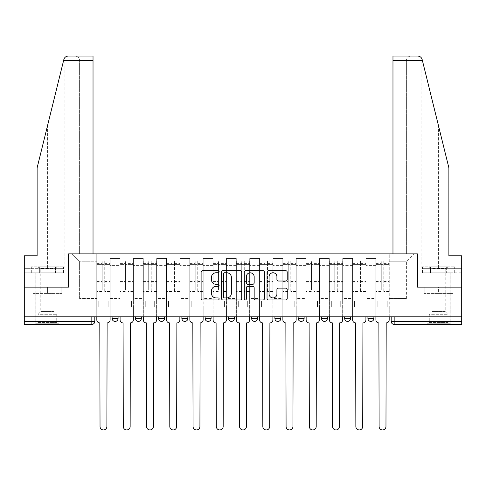 <?xml version="1.0" encoding="UTF-8"?>
<svg xmlns="http://www.w3.org/2000/svg" width="486" height="486" viewBox="0 0 486 486"><rect width="100%" height="100%" fill="white"/><g stroke="black" fill="none" stroke-linecap="round" stroke-linejoin="round"><path stroke-width="0.36" stroke-dasharray="2.43 1.82" d="M219.15 271.729A1.027 1.027 0 0 0 218.123 270.708L202.577 270.708A1.464 1.464 0 0 0 201.113 272.166L201.113 298.507A1.464 1.464 0 0 0 202.577 299.971L218.123 299.971A1.027 1.027 0 0 0 219.15 298.945A1.027 1.027 0 0 0 218.123 297.924L216.112 297.924A4.684 4.684 0 0 1 211.428 293.24L211.428 291.047A4.684 4.684 0 0 1 216.112 286.363L218.123 286.363A1.027 1.027 0 0 0 219.15 285.337A1.027 1.027 0 0 0 218.123 284.316L216.112 284.316A4.684 4.684 0 0 1 211.428 279.632L211.428 277.439A4.684 4.684 0 0 1 216.112 272.755L218.123 272.755A1.027 1.027 0 0 0 219.15 271.729M373.892 316.793L367.926 316.793L373.892 316.793L373.892 318.433L367.926 318.433A2.983 2.983 0 0 0 370.909 321.416M344.671 316.793L350.637 316.793L350.637 318.433A2.983 2.983 0 0 1 347.654 321.416A2.983 2.983 0 0 1 344.671 318.433L344.671 316.793L350.637 316.793M321.416 316.793L327.382 316.793L321.416 316.793L321.416 318.433L327.382 318.433A2.983 2.983 0 0 1 324.399 321.416M304.121 316.793L298.161 316.793L304.121 316.793L304.121 318.433A2.983 2.983 0 0 1 301.144 321.416A2.983 2.983 0 0 1 298.161 318.433L304.121 318.433M274.906 316.793L280.865 316.793L274.906 316.793L274.906 318.433A2.983 2.983 0 0 0 277.883 321.416A2.983 2.983 0 0 0 280.865 318.433L274.906 318.433M251.645 316.793L257.61 316.793L251.645 316.793M228.39 316.793L234.355 316.793L228.39 316.793M205.135 316.793L211.094 316.793L205.135 316.793L205.135 318.433L211.094 318.433M187.839 316.793L181.879 316.793L187.839 316.793L187.839 318.433A2.983 2.983 0 0 1 184.856 321.416M164.584 316.793L158.618 316.793L164.584 316.793L164.584 318.433A2.983 2.983 0 0 1 161.601 321.416M158.618 316.793L158.618 318.433L164.584 318.433M135.363 316.793L141.329 316.793L135.363 316.793M112.108 316.793L118.074 316.793L112.108 316.793L112.108 318.433L118.074 318.433M47.409 324.399L35.782 324.399L47.409 324.399M47.409 293.386L33.024 293.386L61.795 293.386L47.409 293.386L47.409 287.129L61.795 287.129L33.024 287.129L59.037 287.129L47.409 287.129L47.409 293.386M438.591 324.399L426.963 324.399L438.591 324.399M438.591 293.386L424.205 293.386L452.976 293.386L438.591 293.386L438.591 287.129L452.976 287.129L424.205 287.129L450.218 287.129L426.963 287.129L438.591 287.129L438.591 293.386M391.187 316.793L391.187 321.416L394.164 321.416L394.164 316.793L391.187 316.793L461.7 316.793L461.7 321.416L394.164 321.416L394.164 324.399L461.7 324.399L461.7 321.416M461.7 316.793L24.3 316.793L24.3 287.129L68.575 287.129L68.575 253.88L93.026 253.88L79.607 253.88L79.607 60.525L79.607 253.88L93.026 253.88L93.026 56.054L75.136 56.054L93.026 56.054L93.026 253.88L93.026 56.054L68.204 56.054C65.987 56.206 64.541 57.342 63.86 59.456C64.28 58.253 64.28 58.253 63.86 59.456L37.118 167.864L63.86 59.456L37.118 167.864L37.118 255.818L37.118 167.864L37.118 255.818L24.3 255.818L37.118 255.818L24.3 255.818L24.3 268.345L55.714 268.345L24.3 268.345L47.409 268.345L24.3 268.345L24.3 272.816L55.714 272.816L24.3 272.816L24.3 255.818L24.3 287.129L68.726 287.129L68.726 253.88L417.274 253.88L417.274 287.129L461.7 287.129L417.425 287.129L417.425 253.88L392.974 253.88L406.393 253.88L406.393 60.525L406.393 253.88L392.974 253.88L392.974 56.054L392.974 60.525L392.974 56.054L417.796 56.054C420.013 56.206 421.459 57.342 422.14 59.456L448.882 167.864L448.882 255.818L448.882 167.864L422.401 60.525L448.882 167.864L448.882 255.818L461.7 255.818L461.7 268.345L430.286 268.345L461.7 268.345L438.591 268.345L461.7 268.345L461.7 272.816L430.286 272.816L461.7 272.816L461.7 255.818L448.882 255.818L461.7 255.818L461.7 316.793L394.164 316.793M24.3 316.793L91.836 316.793L24.3 316.793L24.3 324.399L91.836 324.399L91.836 321.416L24.3 321.416M110.17 265.362L110.17 298.604L110.17 265.362L120.012 265.362L120.012 258.503L120.012 298.604L120.012 265.362L110.17 265.362M110.17 316.793L110.17 258.503L120.012 258.503L110.17 258.503L110.17 316.793L110.17 307.103L96.75 307.103L110.17 307.103L110.17 316.793L96.75 316.793L96.75 253.88L389.25 253.88L71.709 253.88L96.75 253.88L96.75 298.604L96.75 261.784L79.607 261.784L96.75 261.784L96.75 253.88L96.75 316.793L96.75 307.103L96.75 316.793L110.17 316.793M120.012 316.793L120.012 258.503L110.17 258.503L120.012 258.503L120.012 316.793L120.012 307.103L133.425 307.103L120.012 307.103L120.012 316.793L133.425 316.793L133.425 258.503L133.425 265.362L133.425 258.503L143.267 258.503L143.267 265.362L143.267 258.503L133.425 258.503L133.425 316.793L133.425 307.103L133.425 316.793L120.012 316.793M133.425 298.604L133.425 265.362L133.425 298.604L143.267 298.604L143.267 265.362L143.267 298.604L133.425 298.604M143.267 316.793L143.267 258.503L133.425 258.503L143.267 258.503L143.267 316.793L143.267 307.103L156.68 307.103L143.267 307.103L143.267 316.793L156.68 316.793L156.68 258.503L156.68 265.362L156.68 258.503L166.522 258.503L166.522 265.362L166.522 258.503L156.68 258.503L156.68 316.793L156.68 307.103L156.68 316.793L143.267 316.793M156.68 298.604L156.68 265.362L156.68 298.604L166.522 298.604L166.522 265.362L166.522 298.604L156.68 298.604M166.522 316.793L166.522 258.503L156.68 258.503L166.522 258.503L166.522 316.793L166.522 307.103L179.942 307.103L166.522 307.103L166.522 316.793L179.942 316.793L179.942 258.503L179.942 265.362L179.942 258.503L189.777 258.503L189.777 265.362L189.777 258.503L179.942 258.503L179.942 316.793L179.942 307.103L179.942 316.793L166.522 316.793M179.942 298.604L179.942 265.362L179.942 298.604L189.777 298.604L189.777 265.362L189.777 298.604L179.942 298.604M189.777 316.793L189.777 258.503L179.942 258.503L189.777 258.503L189.777 316.793L189.777 307.103L203.197 307.103L189.777 307.103L189.777 316.793L203.197 316.793L203.197 258.503L203.197 265.362L203.197 258.503L213.032 258.503L213.032 265.362L213.032 258.503L203.197 258.503L203.197 316.793L203.197 307.103L203.197 316.793L189.777 316.793M203.197 298.604L203.197 265.362L203.197 298.604L213.032 298.604L213.032 265.362L213.032 298.604L203.197 298.604M213.032 316.793L213.032 258.503L203.197 258.503L213.032 258.503L213.032 316.793L213.032 307.103L226.452 307.103L213.032 307.103L213.032 316.793L226.452 316.793L226.452 258.503L226.452 265.362L226.452 258.503L236.293 258.503L236.293 265.362L236.293 258.503L226.452 258.503L226.452 316.793L226.452 307.103L226.452 316.793L213.032 316.793M226.452 298.604L226.452 265.362L226.452 298.604L236.293 298.604L236.293 265.362L236.293 298.604L226.452 298.604M236.293 316.793L236.293 258.503L226.452 258.503L236.293 258.503L236.293 316.793L236.293 307.103L249.707 307.103L236.293 307.103L236.293 316.793L249.707 316.793L249.707 258.503L249.707 265.362L249.707 258.503L259.548 258.503L259.548 265.362L259.548 258.503L249.707 258.503L249.707 316.793L249.707 307.103L249.707 316.793L236.293 316.793M249.707 298.604L249.707 265.362L249.707 298.604L259.548 298.604L259.548 265.362L259.548 298.604L249.707 298.604M259.548 316.793L259.548 258.503L249.707 258.503L259.548 258.503L259.548 316.793L259.548 307.103L272.968 307.103L259.548 307.103L259.548 316.793L272.968 316.793L272.968 258.503L272.968 265.362L272.968 258.503L282.803 258.503L282.803 265.362L282.803 258.503L272.968 258.503L272.968 316.793L272.968 307.103L272.968 316.793L259.548 316.793M272.968 298.604L272.968 265.362L272.968 298.604L282.803 298.604L282.803 265.362L282.803 298.604L272.968 298.604M282.803 316.793L282.803 258.503L272.968 258.503L282.803 258.503L282.803 316.793L282.803 307.103L296.223 307.103L282.803 307.103L282.803 316.793L296.223 316.793L296.223 258.503L296.223 265.362L296.223 258.503L306.059 258.503L306.059 265.362L306.059 258.503L296.223 258.503L296.223 316.793L296.223 307.103L296.223 316.793L282.803 316.793M296.223 298.604L296.223 265.362L296.223 298.604L306.059 298.604L306.059 265.362L306.059 298.604L296.223 298.604M306.059 316.793L306.059 258.503L296.223 258.503L306.059 258.503L306.059 316.793L306.059 307.103L319.478 307.103L306.059 307.103L306.059 316.793L319.478 316.793L319.478 258.503L319.478 265.362L319.478 258.503L329.32 258.503L329.32 265.362L329.32 258.503L319.478 258.503L319.478 316.793L319.478 307.103L319.478 316.793L306.059 316.793M319.478 298.604L319.478 265.362L319.478 298.604L329.32 298.604L329.32 265.362L329.32 298.604L319.478 298.604M329.32 316.793L329.32 258.503L319.478 258.503L329.32 258.503L329.32 316.793L329.32 307.103L342.733 307.103L329.32 307.103L329.32 316.793L342.733 316.793L342.733 258.503L342.733 265.362L342.733 258.503L352.575 258.503L352.575 265.362L352.575 258.503L342.733 258.503L342.733 316.793L342.733 307.103L342.733 316.793L329.32 316.793M342.733 298.604L342.733 265.362L342.733 298.604L352.575 298.604L352.575 265.362L352.575 298.604L342.733 298.604M352.575 316.793L352.575 258.503L342.733 258.503L352.575 258.503L352.575 316.793L352.575 307.103L365.988 307.103L352.575 307.103L352.575 316.793L365.988 316.793L365.988 258.503L365.988 265.362L365.988 258.503L375.83 258.503L375.83 265.362L375.83 258.503L365.988 258.503L365.988 316.793L365.988 307.103L365.988 316.793L352.575 316.793M365.988 298.604L365.988 265.362L365.988 298.604L375.83 298.604L375.83 265.362L375.83 298.604L365.988 298.604M375.83 316.793L375.83 258.503L365.988 258.503L375.83 258.503L375.83 316.793L375.83 307.103L389.25 307.103L375.83 307.103L375.83 316.793L389.25 316.793L389.25 253.88L414.291 253.88L389.25 253.88L389.25 261.784L406.393 261.784L389.25 261.784L389.25 298.604L389.25 253.88L389.25 316.793L375.83 316.793L389.25 316.793L389.25 307.103L389.25 316.793L375.83 316.793M110.17 298.604L120.012 298.604L110.17 298.604M79.607 298.604L79.607 261.784L79.607 298.604L96.75 298.604L79.607 298.604M406.393 298.604L406.393 261.784L414.291 253.88L406.393 261.784L406.393 298.604L389.25 298.604L406.393 298.604M91.836 316.793L94.813 316.793L91.836 316.793L91.836 321.416L94.813 321.416M234.355 318.433L228.39 318.433A2.983 2.983 0 0 0 231.372 321.416M257.61 318.433L251.645 318.433A2.983 2.983 0 0 0 254.628 321.416M71.709 253.88L79.607 261.784L71.709 253.88M61.795 293.386L61.795 287.129L61.795 293.386M33.024 293.386L33.024 287.129L33.024 293.386M452.976 293.386L452.976 287.129L452.976 293.386M424.205 293.386L424.205 287.129L424.205 293.386M241.718 298.507L241.718 272.166A1.464 1.464 0 0 0 240.254 270.708L222.989 270.708A1.464 1.464 0 0 0 221.525 272.166L221.525 298.507A1.464 1.464 0 0 0 222.989 299.971L240.254 299.971A1.464 1.464 0 0 0 241.718 298.507M224.599 272.755A1.027 1.027 0 0 0 223.572 273.776L223.572 296.897A1.027 1.027 0 0 0 224.599 297.924L226.719 297.924A4.684 4.684 0 0 0 231.403 293.24L231.403 277.439A4.684 4.684 0 0 0 226.719 272.755L224.599 272.755M245.746 270.708L263.011 270.708A1.464 1.464 0 0 1 264.475 272.166L264.475 298.507A1.464 1.464 0 0 1 263.011 299.971L255.624 299.971A1.464 1.464 0 0 1 254.16 298.507L254.16 287.827A1.464 1.464 0 0 0 252.696 286.363L247.793 286.363A1.464 1.464 0 0 0 246.329 287.827L246.329 298.945A1.027 1.027 0 0 1 245.302 299.971A1.027 1.027 0 0 1 244.282 298.945L244.282 272.166A1.464 1.464 0 0 1 245.746 270.708M254.16 276.741A3.912 3.912 0 0 0 250.241 272.828A3.912 3.912 0 0 0 246.329 276.741L246.329 282.852A1.464 1.464 0 0 0 247.793 284.316L252.696 284.316A1.464 1.464 0 0 0 254.16 282.852L254.16 276.741M278.375 281.023L285.768 281.023A1.464 1.464 0 0 0 287.226 279.559L287.226 272.166A1.464 1.464 0 0 0 285.768 270.708L268.497 270.708A1.464 1.464 0 0 0 267.033 272.166L267.033 298.507A1.464 1.464 0 0 0 268.497 299.971L285.768 299.971A1.464 1.464 0 0 0 287.226 298.507L287.226 289.583A1.464 1.464 0 0 0 285.768 288.119L278.375 288.119A1.464 1.464 0 0 0 276.911 289.583L276.911 294.012A3.912 3.912 0 0 1 272.998 297.924A3.912 3.912 0 0 1 269.086 294.012L269.086 276.668A3.912 3.912 0 0 1 272.998 272.755A3.912 3.912 0 0 1 276.911 276.668L276.911 279.559A1.464 1.464 0 0 0 278.375 281.023M107.114 322.904L106.89 426.52A3.426 3.426 0 0 1 103.463 429.946A3.426 3.426 0 0 1 100.031 426.52L99.806 322.904A2.983 2.983 0 0 1 96.829 319.928L96.829 262.829L96.829 289.935L102.194 289.935L102.194 262.829L102.194 264.615L110.097 264.615L110.097 262.829L110.097 291.448L110.097 260.891L110.097 319.928A2.983 2.983 0 0 1 107.114 322.904M110.097 316.793L110.097 307.103L108.159 307.103L110.097 307.103L110.097 301.144L108.159 301.144L108.159 307.103L108.159 301.144L110.097 301.144L110.097 264.615L104.727 264.615L104.727 262.829L110.097 262.829M96.829 316.793L96.829 301.144L98.767 301.144L98.767 307.103L96.829 307.103L98.767 307.103L98.767 301.144L96.829 301.144L96.829 264.615L104.727 264.615L104.727 260.891L110.097 260.891M110.097 289.935L104.727 289.935L104.727 262.829M104.727 289.935L104.727 291.448L110.097 291.448M104.727 291.448L104.727 260.891M102.194 289.935L102.194 260.891L102.194 264.615L96.829 264.615L96.829 260.891L102.194 260.891M96.829 289.935L96.829 291.448L102.194 291.448M96.829 291.448L96.829 260.891M130.37 322.904L130.145 426.52A3.426 3.426 0 0 1 126.718 429.946A3.426 3.426 0 0 1 123.286 426.52L123.067 322.904A2.983 2.983 0 0 1 120.085 319.928L120.085 262.829L120.085 289.935L125.449 289.935L125.449 262.829L125.449 264.615L133.352 264.615L133.352 262.829L133.352 291.448L133.352 260.891L133.352 319.928A2.983 2.983 0 0 1 130.37 322.904M133.352 316.793L133.352 307.103L131.414 307.103L133.352 307.103L133.352 301.144L131.414 301.144L131.414 307.103L131.414 301.144L133.352 301.144L133.352 264.615L127.982 264.615L127.982 262.829L133.352 262.829M120.085 316.793L120.085 301.144L122.022 301.144L122.022 307.103L120.085 307.103L122.022 307.103L122.022 301.144L120.085 301.144L120.085 264.615L127.982 264.615L127.982 260.891L133.352 260.891M133.352 289.935L127.982 289.935L127.982 262.829M127.982 289.935L127.982 291.448L133.352 291.448M127.982 291.448L127.982 260.891M125.449 289.935L125.449 260.891L125.449 264.615L120.085 264.615L120.085 260.891L125.449 260.891M120.085 289.935L120.085 291.448L125.449 291.448M120.085 291.448L120.085 260.891M153.625 322.904L153.406 426.52A3.426 3.426 0 0 1 149.974 429.946A3.426 3.426 0 0 1 146.547 426.52L146.322 322.904A2.983 2.983 0 0 1 143.34 319.928L143.34 262.829L143.34 289.935L148.71 289.935L148.71 262.829L148.71 264.615L156.607 264.615L156.607 262.829L156.607 291.448L156.607 260.891L156.607 319.928A2.983 2.983 0 0 1 153.625 322.904M156.607 316.793L156.607 307.103L154.669 307.103L156.607 307.103L156.607 301.144L154.669 301.144L154.669 307.103L154.669 301.144L156.607 301.144L156.607 264.615L151.243 264.615L151.243 262.829L156.607 262.829M143.34 316.793L143.34 301.144L145.278 301.144L145.278 307.103L143.34 307.103L145.278 307.103L145.278 301.144L143.34 301.144L143.34 264.615L151.243 264.615L151.243 260.891L156.607 260.891M156.607 289.935L151.243 289.935L151.243 262.829M151.243 289.935L151.243 291.448L156.607 291.448M151.243 291.448L151.243 260.891M148.71 289.935L148.71 260.891L148.71 264.615L143.34 264.615L143.34 260.891L148.71 260.891M143.34 289.935L143.34 291.448L148.71 291.448M143.34 291.448L143.34 260.891M47.409 272.816L35.782 272.816L47.409 272.816M47.409 268.345L64.176 268.345L47.409 268.345L47.409 126.16L47.409 268.345M64.018 268.345L55.714 268.345L64.018 268.345L64.018 272.816L55.714 272.816L55.714 268.345L55.714 272.816L64.018 272.816M79.607 60.525C79.321 57.828 77.833 56.34 75.136 56.054C77.833 56.34 79.321 57.828 79.607 60.525L93.026 60.525L79.607 60.525M438.591 272.816L450.218 272.816L438.591 272.816M438.591 268.345L421.824 268.345L438.591 268.345L438.591 126.16L438.591 268.345M421.982 268.345L430.286 268.345L421.982 268.345L421.982 272.816L430.286 272.816L430.286 268.345L430.286 272.816L421.982 272.816M392.974 60.525L406.393 60.525C406.679 57.828 408.167 56.34 410.864 56.054C408.167 56.34 406.679 57.828 406.393 60.525L422.401 60.525M57.47 323.202L56.722 322.461L38.09 322.461L38.09 314.691L56.722 314.691L38.09 314.691A1.045 1.045 0 0 1 38.394 313.956L56.419 313.956L38.394 313.956L40.775 311.575L40.775 268.618L54.043 268.618L54.043 311.575L40.775 311.575L54.043 311.575L56.419 313.956A1.045 1.045 0 0 1 56.722 314.691L56.722 322.461L38.09 322.461L37.343 323.202L57.47 323.202L37.343 323.202M37.72 266.85L40.775 268.618L54.043 268.618L57.099 266.85L37.72 266.85L57.099 266.85M58.964 323.202L35.855 323.202L58.964 323.202L58.964 272.816L35.855 272.816L58.964 272.816M35.855 323.202L35.855 272.816M55.453 272.816L31.311 272.816L55.453 272.816L55.453 266.85L63.502 266.85L31.311 266.85L55.453 266.85L55.453 272.816M63.502 272.816L63.502 266.85M39.36 272.816L39.36 266.85L39.36 272.816M31.311 272.816L31.311 266.85M448.657 323.202L447.91 322.461L429.278 322.461L429.278 314.691L447.91 314.691L429.278 314.691A1.045 1.045 0 0 1 429.581 313.956L447.606 313.956L429.581 313.956L431.957 311.575L431.957 268.618L445.225 268.618L445.225 311.575L431.957 311.575L445.225 311.575L447.606 313.956A1.045 1.045 0 0 1 447.91 314.691L447.91 322.461L429.278 322.461L428.531 323.202L448.657 323.202L428.531 323.202M428.901 266.85L431.957 268.618L445.225 268.618L448.28 266.85L428.901 266.85L448.28 266.85M450.145 323.202L427.036 323.202L450.145 323.202L450.145 272.816L427.036 272.816L450.145 272.816M427.036 323.202L427.036 272.816M446.64 272.816L422.498 272.816L446.64 272.816L446.64 266.85L454.689 266.85L422.498 266.85L446.64 266.85L446.64 272.816M454.689 272.816L454.689 266.85M430.547 272.816L430.547 266.85L430.547 272.816M422.498 272.816L422.498 266.85M176.886 322.904L176.661 426.52A3.426 3.426 0 0 1 173.229 429.946A3.426 3.426 0 0 1 169.802 426.52L169.578 322.904A2.983 2.983 0 0 1 166.595 319.928L166.595 262.829L166.595 289.935L171.965 289.935L171.965 262.829L171.965 264.615L179.863 264.615L179.863 262.829L179.863 291.448L179.863 260.891L179.863 319.928A2.983 2.983 0 0 1 176.886 322.904M179.863 316.793L179.863 307.103L177.925 307.103L179.863 307.103L179.863 301.144L177.925 301.144L177.925 307.103L177.925 301.144L179.863 301.144L179.863 264.615L174.498 264.615L174.498 262.829L179.863 262.829M166.595 316.793L166.595 301.144L168.533 301.144L168.533 307.103L166.595 307.103L168.533 307.103L168.533 301.144L166.595 301.144L166.595 264.615L174.498 264.615L174.498 260.891L179.863 260.891M179.863 289.935L174.498 289.935L174.498 262.829M174.498 289.935L174.498 291.448L179.863 291.448M174.498 291.448L174.498 260.891M171.965 289.935L171.965 260.891L171.965 264.615L166.595 264.615L166.595 260.891L171.965 260.891M166.595 289.935L166.595 291.448L171.965 291.448M166.595 291.448L166.595 260.891M200.141 322.904L199.916 426.52A3.426 3.426 0 0 1 196.49 429.946A3.426 3.426 0 0 1 193.057 426.52L192.833 322.904A2.983 2.983 0 0 1 189.856 319.928L189.856 262.829L189.856 289.935L195.22 289.935L195.22 262.829L195.22 264.615L203.124 264.615L203.124 262.829L203.124 291.448L203.124 260.891L203.124 319.928A2.983 2.983 0 0 1 200.141 322.904M203.124 316.793L203.124 307.103L201.186 307.103L203.124 307.103L203.124 301.144L201.186 301.144L201.186 307.103L201.186 301.144L203.124 301.144L203.124 264.615L197.753 264.615L197.753 262.829L203.124 262.829M189.856 316.793L189.856 301.144L191.794 301.144L191.794 307.103L189.856 307.103L191.794 307.103L191.794 301.144L189.856 301.144L189.856 264.615L197.753 264.615L197.753 260.891L203.124 260.891M203.124 289.935L197.753 289.935L197.753 262.829M197.753 289.935L197.753 291.448L203.124 291.448M197.753 291.448L197.753 260.891M195.22 289.935L195.22 260.891L195.22 264.615L189.856 264.615L189.856 260.891L195.22 260.891M189.856 289.935L189.856 291.448L195.22 291.448M189.856 291.448L189.856 260.891M223.396 322.904L223.171 426.52A3.426 3.426 0 0 1 219.745 429.946A3.426 3.426 0 0 1 216.313 426.52L216.094 322.904A2.983 2.983 0 0 1 213.111 319.928L213.111 262.829L213.111 289.935L218.475 289.935L218.475 262.829L218.475 264.615L226.379 264.615L226.379 262.829L226.379 291.448L226.379 260.891L226.379 319.928A2.983 2.983 0 0 1 223.396 322.904M226.379 316.793L226.379 307.103L224.441 307.103L226.379 307.103L226.379 301.144L224.441 301.144L224.441 307.103L224.441 301.144L226.379 301.144L226.379 264.615L221.009 264.615L221.009 262.829L226.379 262.829M213.111 316.793L213.111 301.144L215.049 301.144L215.049 307.103L213.111 307.103L215.049 307.103L215.049 301.144L213.111 301.144L213.111 264.615L221.009 264.615L221.009 260.891L226.379 260.891M226.379 289.935L221.009 289.935L221.009 262.829M221.009 289.935L221.009 291.448L226.379 291.448M221.009 291.448L221.009 260.891M218.475 289.935L218.475 260.891L218.475 264.615L213.111 264.615L213.111 260.891L218.475 260.891M213.111 289.935L213.111 291.448L218.475 291.448M213.111 291.448L213.111 260.891M246.651 322.904L246.426 426.52A3.426 3.426 0 0 1 243 429.946A3.426 3.426 0 0 1 239.574 426.52L239.349 322.904A2.983 2.983 0 0 1 236.366 319.928L236.366 262.829L236.366 289.935L241.73 289.935L241.73 262.829L241.73 264.615L249.634 264.615L249.634 262.829L249.634 291.448L249.634 260.891L249.634 319.928A2.983 2.983 0 0 1 246.651 322.904M249.634 316.793L249.634 307.103L247.696 307.103L249.634 307.103L249.634 301.144L247.696 301.144L247.696 307.103L247.696 301.144L249.634 301.144L249.634 264.615L244.27 264.615L244.27 262.829L249.634 262.829M236.366 316.793L236.366 301.144L238.304 301.144L238.304 307.103L236.366 307.103L238.304 307.103L238.304 301.144L236.366 301.144L236.366 264.615L244.27 264.615L244.27 260.891L249.634 260.891M249.634 289.935L244.27 289.935L244.27 262.829M244.27 289.935L244.27 291.448L249.634 291.448M244.27 291.448L244.27 260.891M241.73 289.935L241.73 260.891L241.73 264.615L236.366 264.615L236.366 260.891L241.73 260.891M236.366 289.935L236.366 291.448L241.73 291.448M236.366 291.448L236.366 260.891M269.906 322.904L269.687 426.52A3.426 3.426 0 0 1 266.255 429.946A3.426 3.426 0 0 1 262.829 426.52L262.604 322.904A2.983 2.983 0 0 1 259.621 319.928L259.621 262.829L259.621 289.935L264.992 289.935L264.992 262.829L264.992 264.615L272.889 264.615L272.889 262.829L272.889 291.448L272.889 260.891L272.889 319.928A2.983 2.983 0 0 1 269.906 322.904M272.889 316.793L272.889 307.103L270.951 307.103L272.889 307.103L272.889 301.144L270.951 301.144L270.951 307.103L270.951 301.144L272.889 301.144L272.889 264.615L267.525 264.615L267.525 262.829L272.889 262.829M259.621 316.793L259.621 301.144L261.559 301.144L261.559 307.103L259.621 307.103L261.559 307.103L261.559 301.144L259.621 301.144L259.621 264.615L267.525 264.615L267.525 260.891L272.889 260.891M272.889 289.935L267.525 289.935L267.525 262.829M267.525 289.935L267.525 291.448L272.889 291.448M267.525 291.448L267.525 260.891M264.992 289.935L264.992 260.891L264.992 264.615L259.621 264.615L259.621 260.891L264.992 260.891M259.621 289.935L259.621 291.448L264.992 291.448M259.621 291.448L259.621 260.891M293.167 322.904L292.943 426.52A3.426 3.426 0 0 1 289.51 429.946A3.426 3.426 0 0 1 286.084 426.52L285.859 322.904A2.983 2.983 0 0 1 282.876 319.928L282.876 262.829L282.876 289.935L288.247 289.935L288.247 262.829L288.247 264.615L296.144 264.615L296.144 262.829L296.144 291.448L296.144 260.891L296.144 319.928A2.983 2.983 0 0 1 293.167 322.904M296.144 316.793L296.144 307.103L294.206 307.103L296.144 307.103L296.144 301.144L294.206 301.144L294.206 307.103L294.206 301.144L296.144 301.144L296.144 264.615L290.78 264.615L290.78 262.829L296.144 262.829M282.876 316.793L282.876 301.144L284.814 301.144L284.814 307.103L282.876 307.103L284.814 307.103L284.814 301.144L282.876 301.144L282.876 264.615L290.78 264.615L290.78 260.891L296.144 260.891M296.144 289.935L290.78 289.935L290.78 262.829M290.78 289.935L290.78 291.448L296.144 291.448M290.78 291.448L290.78 260.891M288.247 289.935L288.247 260.891L288.247 264.615L282.876 264.615L282.876 260.891L288.247 260.891M282.876 289.935L282.876 291.448L288.247 291.448M282.876 291.448L282.876 260.891M316.422 322.904L316.198 426.52A3.426 3.426 0 0 1 312.771 429.946A3.426 3.426 0 0 1 309.339 426.52L309.114 322.904A2.983 2.983 0 0 1 306.137 319.928L306.137 262.829L306.137 289.935L311.502 289.935L311.502 262.829L311.502 264.615L319.405 264.615L319.405 262.829L319.405 291.448L319.405 260.891L319.405 319.928A2.983 2.983 0 0 1 316.422 322.904M319.405 316.793L319.405 307.103L317.467 307.103L319.405 307.103L319.405 301.144L317.467 301.144L317.467 307.103L317.467 301.144L319.405 301.144L319.405 264.615L314.035 264.615L314.035 262.829L319.405 262.829M306.137 316.793L306.137 301.144L308.075 301.144L308.075 307.103L306.137 307.103L308.075 307.103L308.075 301.144L306.137 301.144L306.137 264.615L314.035 264.615L314.035 260.891L319.405 260.891M319.405 289.935L314.035 289.935L314.035 262.829M314.035 289.935L314.035 291.448L319.405 291.448M314.035 291.448L314.035 260.891M311.502 289.935L311.502 260.891L311.502 264.615L306.137 264.615L306.137 260.891L311.502 260.891M306.137 289.935L306.137 291.448L311.502 291.448M306.137 291.448L306.137 260.891M339.678 322.904L339.453 426.52A3.426 3.426 0 0 1 336.026 429.946A3.426 3.426 0 0 1 332.594 426.52L332.375 322.904A2.983 2.983 0 0 1 329.393 319.928L329.393 262.829L329.393 289.935L334.757 289.935L334.757 262.829L334.757 264.615L342.66 264.615L342.66 262.829L342.66 291.448L342.66 260.891L342.66 319.928A2.983 2.983 0 0 1 339.678 322.904M342.66 316.793L342.66 307.103L340.722 307.103L342.66 307.103L342.66 301.144L340.722 301.144L340.722 307.103L340.722 301.144L342.66 301.144L342.66 264.615L337.29 264.615L337.29 262.829L342.66 262.829M329.393 316.793L329.393 301.144L331.331 301.144L331.331 307.103L329.393 307.103L331.331 307.103L331.331 301.144L329.393 301.144L329.393 264.615L337.29 264.615L337.29 260.891L342.66 260.891M342.66 289.935L337.29 289.935L337.29 262.829M337.29 289.935L337.29 291.448L342.66 291.448M337.29 291.448L337.29 260.891M334.757 289.935L334.757 260.891L334.757 264.615L329.393 264.615L329.393 260.891L334.757 260.891M329.393 289.935L329.393 291.448L334.757 291.448M329.393 291.448L329.393 260.891M362.933 322.904L362.714 426.52A3.426 3.426 0 0 1 359.282 429.946A3.426 3.426 0 0 1 355.855 426.52L355.63 322.904A2.983 2.983 0 0 1 352.648 319.928L352.648 262.829L352.648 289.935L358.018 289.935L358.018 262.829L358.018 264.615L365.915 264.615L365.915 262.829L365.915 291.448L365.915 260.891L365.915 319.928A2.983 2.983 0 0 1 362.933 322.904M365.915 316.793L365.915 307.103L363.978 307.103L365.915 307.103L365.915 301.144L363.978 301.144L363.978 307.103L363.978 301.144L365.915 301.144L365.915 264.615L360.551 264.615L360.551 262.829L365.915 262.829M352.648 316.793L352.648 301.144L354.586 301.144L354.586 307.103L352.648 307.103L354.586 307.103L354.586 301.144L352.648 301.144L352.648 264.615L360.551 264.615L360.551 260.891L365.915 260.891M365.915 289.935L360.551 289.935L360.551 262.829M360.551 289.935L360.551 291.448L365.915 291.448M360.551 291.448L360.551 260.891M358.018 289.935L358.018 260.891L358.018 264.615L352.648 264.615L352.648 260.891L358.018 260.891M352.648 289.935L352.648 291.448L358.018 291.448M352.648 291.448L352.648 260.891M386.194 322.904L385.969 426.52A3.426 3.426 0 0 1 382.537 429.946A3.426 3.426 0 0 1 379.11 426.52L378.886 322.904A2.983 2.983 0 0 1 375.903 319.928L375.903 262.829L375.903 289.935L381.273 289.935L381.273 262.829L381.273 264.615L389.171 264.615L389.171 262.829L389.171 291.448L389.171 260.891L389.171 319.928A2.983 2.983 0 0 1 386.194 322.904M389.171 316.793L389.171 307.103L387.233 307.103L389.171 307.103L389.171 301.144L387.233 301.144L387.233 307.103L387.233 301.144L389.171 301.144L389.171 264.615L383.806 264.615L383.806 262.829L389.171 262.829M375.903 316.793L375.903 301.144L377.841 301.144L377.841 307.103L375.903 307.103L377.841 307.103L377.841 301.144L375.903 301.144L375.903 264.615L383.806 264.615L383.806 260.891L389.171 260.891M389.171 289.935L383.806 289.935L383.806 262.829M383.806 289.935L383.806 291.448L389.171 291.448M383.806 291.448L383.806 260.891M381.273 289.935L381.273 260.891L381.273 264.615L375.903 264.615L375.903 260.891L381.273 260.891M375.903 289.935L375.903 291.448L381.273 291.448M375.903 291.448L375.903 260.891M350.637 318.433L344.671 318.433M187.839 318.433L181.879 318.433M141.329 318.433L135.363 318.433M375.83 265.362L365.988 265.362L375.83 265.362M352.575 265.362L342.733 265.362L352.575 265.362M329.32 265.362L319.478 265.362L329.32 265.362M306.059 265.362L296.223 265.362L306.059 265.362M282.803 265.362L272.968 265.362L282.803 265.362M259.548 265.362L249.707 265.362L259.548 265.362M236.293 265.362L226.452 265.362L236.293 265.362M213.032 265.362L203.197 265.362L213.032 265.362M189.777 265.362L179.942 265.362L189.777 265.362M166.522 265.362L156.68 265.362L166.522 265.362M143.267 265.362L133.425 265.362L143.267 265.362M104.727 264.02L110.097 264.02M104.727 282.105L110.097 282.105M104.727 281.455L110.097 281.455M104.727 263.369L110.097 263.369M96.829 264.02L102.194 264.02M96.829 282.105L102.194 282.105M96.829 281.455L102.194 281.455M96.829 263.369L102.194 263.369M127.982 264.02L133.352 264.02M127.982 282.105L133.352 282.105M127.982 281.455L133.352 281.455M127.982 263.369L133.352 263.369M120.085 264.02L125.449 264.02M120.085 282.105L125.449 282.105M120.085 281.455L125.449 281.455M120.085 263.369L125.449 263.369M151.243 264.02L156.607 264.02M151.243 282.105L156.607 282.105M151.243 281.455L156.607 281.455M151.243 263.369L156.607 263.369M143.34 264.02L148.71 264.02M143.34 282.105L148.71 282.105M143.34 281.455L148.71 281.455M143.34 263.369L148.71 263.369M63.599 60.525L93.026 60.525M174.498 264.02L179.863 264.02M174.498 282.105L179.863 282.105M174.498 281.455L179.863 281.455M174.498 263.369L179.863 263.369M166.595 264.02L171.965 264.02M166.595 282.105L171.965 282.105M166.595 281.455L171.965 281.455M166.595 263.369L171.965 263.369M197.753 264.02L203.124 264.02M197.753 282.105L203.124 282.105M197.753 281.455L203.124 281.455M197.753 263.369L203.124 263.369M189.856 264.02L195.22 264.02M189.856 282.105L195.22 282.105M189.856 281.455L195.22 281.455M189.856 263.369L195.22 263.369M221.009 264.02L226.379 264.02M221.009 282.105L226.379 282.105M221.009 281.455L226.379 281.455M221.009 263.369L226.379 263.369M213.111 264.02L218.475 264.02M213.111 282.105L218.475 282.105M213.111 281.455L218.475 281.455M213.111 263.369L218.475 263.369M244.27 264.02L249.634 264.02M244.27 282.105L249.634 282.105M244.27 281.455L249.634 281.455M244.27 263.369L249.634 263.369M236.366 264.02L241.73 264.02M236.366 282.105L241.73 282.105M236.366 281.455L241.73 281.455M236.366 263.369L241.73 263.369M267.525 264.02L272.889 264.02M267.525 282.105L272.889 282.105M267.525 281.455L272.889 281.455M267.525 263.369L272.889 263.369M259.621 264.02L264.992 264.02M259.621 282.105L264.992 282.105M259.621 281.455L264.992 281.455M259.621 263.369L264.992 263.369M290.78 264.02L296.144 264.02M290.78 282.105L296.144 282.105M290.78 281.455L296.144 281.455M290.78 263.369L296.144 263.369M282.876 264.02L288.247 264.02M282.876 282.105L288.247 282.105M282.876 281.455L288.247 281.455M282.876 263.369L288.247 263.369M314.035 264.02L319.405 264.02M314.035 282.105L319.405 282.105M314.035 281.455L319.405 281.455M314.035 263.369L319.405 263.369M306.137 264.02L311.502 264.02M306.137 282.105L311.502 282.105M306.137 281.455L311.502 281.455M306.137 263.369L311.502 263.369M337.29 264.02L342.66 264.02M337.29 282.105L342.66 282.105M337.29 281.455L342.66 281.455M337.29 263.369L342.66 263.369M329.393 264.02L334.757 264.02M329.393 282.105L334.757 282.105M329.393 281.455L334.757 281.455M329.393 263.369L334.757 263.369M360.551 264.02L365.915 264.02M360.551 282.105L365.915 282.105M360.551 281.455L365.915 281.455M360.551 263.369L365.915 263.369M352.648 264.02L358.018 264.02M352.648 282.105L358.018 282.105M352.648 281.455L358.018 281.455M352.648 263.369L358.018 263.369M383.806 264.02L389.171 264.02M383.806 282.105L389.171 282.105M383.806 281.455L389.171 281.455M383.806 263.369L389.171 263.369M375.903 264.02L381.273 264.02M375.903 282.105L381.273 282.105M375.903 281.455L381.273 281.455M375.903 263.369L381.273 263.369M35.782 293.386L35.782 324.399M426.963 293.386L426.963 324.399M450.218 293.386L450.218 324.399M59.037 293.386L59.037 324.399M96.829 262.829L102.194 262.829M120.085 262.829L125.449 262.829M143.34 262.829L148.71 262.829M35.782 287.129L35.782 272.816M64.176 268.345L64.176 58.575M59.037 287.129L59.037 272.816M450.218 287.129L450.218 272.816M421.824 268.345L421.824 58.575M426.963 287.129L426.963 272.816M166.595 262.829L171.965 262.829M189.856 262.829L195.22 262.829M213.111 262.829L218.475 262.829M236.366 262.829L241.73 262.829M259.621 262.829L264.992 262.829M282.876 262.829L288.247 262.829M306.137 262.829L311.502 262.829M329.393 262.829L334.757 262.829M352.648 262.829L358.018 262.829M375.903 262.829L381.273 262.829"/><path stroke-width="0.73" d="M219.15 271.729A1.027 1.027 0 0 0 218.123 270.708L202.577 270.708A1.464 1.464 0 0 0 201.113 272.166L201.113 298.507A1.464 1.464 0 0 0 202.577 299.971L218.123 299.971A1.027 1.027 0 0 0 219.15 298.945A1.027 1.027 0 0 0 218.123 297.924L216.112 297.924A4.684 4.684 0 0 1 211.428 293.24L211.428 291.047A4.684 4.684 0 0 1 216.112 286.363L218.123 286.363A1.027 1.027 0 0 0 219.15 285.337A1.027 1.027 0 0 0 218.123 284.316L216.112 284.316A4.684 4.684 0 0 1 211.428 279.632L211.428 277.439A4.684 4.684 0 0 1 216.112 272.755L218.123 272.755A1.027 1.027 0 0 0 219.15 271.729M367.926 316.793L367.926 318.433L373.892 318.433A2.983 2.983 0 0 1 370.909 321.416A2.983 2.983 0 0 1 367.926 318.433L367.926 316.793M298.161 316.793L298.161 318.433L304.121 318.433A2.983 2.983 0 0 1 301.144 321.416A2.983 2.983 0 0 1 298.161 318.433L298.161 316.793M251.645 316.793L251.645 318.433L257.61 318.433A2.983 2.983 0 0 1 254.628 321.416A2.983 2.983 0 0 1 251.645 318.433L251.645 316.793M228.39 316.793L228.39 318.433L234.355 318.433A2.983 2.983 0 0 1 231.372 321.416A2.983 2.983 0 0 1 228.39 318.433L228.39 316.793M181.879 318.433L181.879 316.793L181.879 318.433A2.983 2.983 0 0 0 184.856 321.416A2.983 2.983 0 0 1 181.879 318.433L187.839 318.433A2.983 2.983 0 0 1 184.856 321.416M135.363 318.433L135.363 316.793L135.363 318.433A2.983 2.983 0 0 0 138.346 321.416A2.983 2.983 0 0 1 135.363 318.433L141.329 318.433A2.983 2.983 0 0 1 138.346 321.416A2.983 2.983 0 0 0 141.329 318.433L141.329 316.793L141.329 318.433M285.768 281.023A1.464 1.464 0 0 0 287.226 279.559L287.226 272.166A1.464 1.464 0 0 0 285.768 270.708L268.497 270.708A1.464 1.464 0 0 0 267.033 272.166L267.033 298.507A1.464 1.464 0 0 0 268.497 299.971L285.768 299.971A1.464 1.464 0 0 0 287.226 298.507L287.226 289.583A1.464 1.464 0 0 0 285.768 288.119L278.375 288.119A1.464 1.464 0 0 0 276.911 289.583L276.911 294.012A3.912 3.912 0 0 1 272.998 297.924A3.912 3.912 0 0 1 269.086 294.012L269.086 276.668A3.912 3.912 0 0 1 272.998 272.755A3.912 3.912 0 0 1 276.911 276.668L276.911 279.559A1.464 1.464 0 0 0 278.375 281.023L285.768 281.023M63.599 60.525L63.86 59.456C64.541 57.342 65.987 56.206 68.204 56.054L93.026 56.054L93.026 60.525L63.599 60.525L37.118 167.864L37.118 255.818L24.3 255.818L24.3 287.129L68.726 287.129L68.726 253.88L417.274 253.88L417.274 287.129L461.7 287.129L461.7 316.793L24.3 316.793L24.3 321.416L94.813 321.416L94.813 316.793L94.813 321.416A2.983 2.983 0 0 1 91.836 324.399L24.3 324.399L24.3 321.416M93.026 60.525L93.026 253.88L68.575 253.88L68.575 287.129L24.3 287.129L24.3 316.793M241.718 272.166A1.464 1.464 0 0 0 240.254 270.708L222.989 270.708A1.464 1.464 0 0 0 221.525 272.166L221.525 298.507A1.464 1.464 0 0 0 222.989 299.971L240.254 299.971A1.464 1.464 0 0 0 241.718 298.507L241.718 272.166M245.746 270.708L263.011 270.708A1.464 1.464 0 0 1 264.475 272.166L264.475 298.507A1.464 1.464 0 0 1 263.011 299.971L255.624 299.971A1.464 1.464 0 0 1 254.16 298.507L254.16 287.827A1.464 1.464 0 0 0 252.696 286.363L247.793 286.363A1.464 1.464 0 0 0 246.329 287.827L246.329 298.945A1.027 1.027 0 0 1 245.302 299.971A1.027 1.027 0 0 1 244.282 298.945L244.282 272.166A1.464 1.464 0 0 1 245.746 270.708M391.187 316.793L391.187 321.416L461.7 321.416L461.7 324.399L394.164 324.399A2.983 2.983 0 0 1 391.187 321.416A2.983 2.983 0 0 0 394.164 324.399L394.164 316.793M461.7 316.793L461.7 321.416M373.892 316.793L373.892 318.433A2.983 2.983 0 0 1 370.909 321.416M350.637 316.793L350.637 318.433A2.983 2.983 0 0 1 347.654 321.416A2.983 2.983 0 0 1 344.671 318.433L350.637 318.433M344.671 316.793L344.671 318.433M321.416 316.793L321.416 318.433L327.382 318.433L327.382 316.793L327.382 318.433A2.983 2.983 0 0 1 324.399 321.416A2.983 2.983 0 0 1 321.416 318.433A2.983 2.983 0 0 0 324.399 321.416M304.121 316.793L304.121 318.433M280.865 316.793L280.865 318.433A2.983 2.983 0 0 1 277.883 321.416A2.983 2.983 0 0 1 274.906 318.433L280.865 318.433L280.865 316.793M274.906 316.793L274.906 318.433M257.61 318.433L257.61 316.793L257.61 318.433A2.983 2.983 0 0 1 254.628 321.416M234.355 318.433L234.355 316.793L234.355 318.433A2.983 2.983 0 0 1 231.372 321.416M211.094 316.793L211.094 318.433A2.983 2.983 0 0 1 208.117 321.416A2.983 2.983 0 0 1 205.135 318.433A2.983 2.983 0 0 0 208.117 321.416A2.983 2.983 0 0 0 211.094 318.433L211.094 316.793M205.135 316.793L205.135 318.433L211.094 318.433M187.839 316.793L187.839 318.433M164.584 316.793L164.584 318.433A2.983 2.983 0 0 1 161.601 321.416A2.983 2.983 0 0 1 158.618 318.433A2.983 2.983 0 0 0 161.601 321.416M158.618 316.793L158.618 318.433L164.584 318.433M118.074 316.793L118.074 318.433A2.983 2.983 0 0 1 115.091 321.416A2.983 2.983 0 0 1 112.108 318.433A2.983 2.983 0 0 0 115.091 321.416A2.983 2.983 0 0 0 118.074 318.433L118.074 316.793M112.108 316.793L112.108 318.433L118.074 318.433M91.836 316.793L91.836 324.399A2.983 2.983 0 0 0 94.813 321.416M224.599 272.755A1.027 1.027 0 0 0 223.572 273.776L223.572 296.897A1.027 1.027 0 0 0 224.599 297.924L226.719 297.924A4.684 4.684 0 0 0 231.403 293.24L231.403 277.439A4.684 4.684 0 0 0 226.719 272.755L224.599 272.755M254.16 276.741A3.912 3.912 0 0 0 250.241 272.828A3.912 3.912 0 0 0 246.329 276.741L246.329 282.852A1.464 1.464 0 0 0 247.793 284.316L252.696 284.316A1.464 1.464 0 0 0 254.16 282.852L254.16 276.741M96.829 316.793L96.829 319.928A2.983 2.983 0 0 0 99.806 322.904L100.031 426.52A3.426 3.426 0 0 0 103.463 429.946A3.426 3.426 0 0 0 106.89 426.52L107.114 322.904A2.983 2.983 0 0 0 110.097 319.928L110.097 316.793M120.085 316.793L120.085 319.928A2.983 2.983 0 0 0 123.067 322.904L123.286 426.52A3.426 3.426 0 0 0 126.718 429.946A3.426 3.426 0 0 0 130.145 426.52L130.37 322.904A2.983 2.983 0 0 0 133.352 319.928L133.352 316.793M143.34 316.793L143.34 319.928A2.983 2.983 0 0 0 146.322 322.904L146.547 426.52A3.426 3.426 0 0 0 149.974 429.946A3.426 3.426 0 0 0 153.406 426.52L153.625 322.904A2.983 2.983 0 0 0 156.607 319.928L156.607 316.793M63.86 59.456C64.28 58.253 64.28 58.253 63.86 59.456M422.401 60.525L422.14 59.456C421.72 58.253 421.72 58.253 422.14 59.456C421.72 58.253 421.72 58.253 422.14 59.456C421.459 57.342 420.013 56.206 417.796 56.054L392.974 56.054L392.974 253.88L417.425 253.88L417.425 287.129L461.7 287.129L461.7 255.818L448.882 255.818L448.882 167.864L422.401 60.525L392.974 60.525M166.595 316.793L166.595 319.928A2.983 2.983 0 0 0 169.578 322.904L169.802 426.52A3.426 3.426 0 0 0 173.229 429.946A3.426 3.426 0 0 0 176.661 426.52L176.886 322.904A2.983 2.983 0 0 0 179.863 319.928L179.863 316.793M189.856 316.793L189.856 319.928A2.983 2.983 0 0 0 192.833 322.904L193.057 426.52A3.426 3.426 0 0 0 196.49 429.946A3.426 3.426 0 0 0 199.916 426.52L200.141 322.904A2.983 2.983 0 0 0 203.124 319.928L203.124 316.793M213.111 316.793L213.111 319.928A2.983 2.983 0 0 0 216.094 322.904L216.313 426.52A3.426 3.426 0 0 0 219.745 429.946A3.426 3.426 0 0 0 223.171 426.52L223.396 322.904A2.983 2.983 0 0 0 226.379 319.928L226.379 316.793M236.366 316.793L236.366 319.928A2.983 2.983 0 0 0 239.349 322.904L239.574 426.52A3.426 3.426 0 0 0 243 429.946A3.426 3.426 0 0 0 246.426 426.52L246.651 322.904A2.983 2.983 0 0 0 249.634 319.928L249.634 316.793M259.621 316.793L259.621 319.928A2.983 2.983 0 0 0 262.604 322.904L262.829 426.52A3.426 3.426 0 0 0 266.255 429.946A3.426 3.426 0 0 0 269.687 426.52L269.906 322.904A2.983 2.983 0 0 0 272.889 319.928L272.889 316.793M282.876 316.793L282.876 319.928A2.983 2.983 0 0 0 285.859 322.904L286.084 426.52A3.426 3.426 0 0 0 289.51 429.946A3.426 3.426 0 0 0 292.943 426.52L293.167 322.904A2.983 2.983 0 0 0 296.144 319.928L296.144 316.793M306.137 316.793L306.137 319.928A2.983 2.983 0 0 0 309.114 322.904L309.339 426.52A3.426 3.426 0 0 0 312.771 429.946A3.426 3.426 0 0 0 316.198 426.52L316.422 322.904A2.983 2.983 0 0 0 319.405 319.928L319.405 316.793M329.393 316.793L329.393 319.928A2.983 2.983 0 0 0 332.375 322.904L332.594 426.52A3.426 3.426 0 0 0 336.026 429.946A3.426 3.426 0 0 0 339.453 426.52L339.678 322.904A2.983 2.983 0 0 0 342.66 319.928L342.66 316.793M352.648 316.793L352.648 319.928A2.983 2.983 0 0 0 355.63 322.904L355.855 426.52A3.426 3.426 0 0 0 359.282 429.946A3.426 3.426 0 0 0 362.714 426.52L362.933 322.904A2.983 2.983 0 0 0 365.915 319.928L365.915 316.793M375.903 316.793L375.903 319.928A2.983 2.983 0 0 0 378.886 322.904L379.11 426.52A3.426 3.426 0 0 0 382.537 429.946A3.426 3.426 0 0 0 385.969 426.52L386.194 322.904A2.983 2.983 0 0 0 389.171 319.928L389.171 316.793"/></g></svg>
